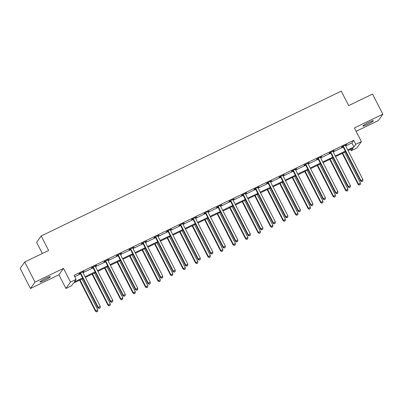 <?xml version="1.0" encoding="UTF-8"?>
<svg xmlns="http://www.w3.org/2000/svg" width="403" height="403" viewBox="0 0 403 403"><rect width="100%" height="100%" fill="white"/><g stroke="black" fill="none" stroke-linecap="round" stroke-linejoin="round"><path stroke-width="0.6" d="M44.375 280.428A5.823 0.64 152.9 0 0 50.35 276.67A5.823 0.64 152.9 0 0 45.952 278.216A5.823 0.64 152.9 0 0 39.978 281.974A5.823 0.64 152.9 0 0 44.375 280.428M367.345 124.512A5.823 0.64 152.9 0 0 373.319 120.749A5.823 0.64 152.9 0 0 368.926 122.3A5.823 0.64 152.9 0 0 362.952 126.058A5.823 0.64 152.9 0 0 367.345 124.512M82.963 278.538L73.386 283.163L71.532 285.752L65.921 288.462L70.49 282.07L76.102 279.36L74.248 281.954L82.64 277.904M58.914 274.775L63.488 268.383L35.021 282.125L24.719 261.995L20.15 268.388L30.452 288.518L58.914 274.775L65.921 288.462M42.325 253.497L36.628 242.364L41.197 235.967L341.24 91.123L348.655 105.616L372.548 94.08L382.85 114.205L354.383 127.947L361.39 141.634L356.821 148.032L351.204 150.737L353.058 148.148L348.071 150.556M356.106 131.307L378.281 120.603L382.85 114.205M350.509 149.377L351.204 150.737M35.021 282.125L30.452 288.518M345.683 145.896L351.864 142.914L353.718 140.32L74.041 275.335L76.102 279.36M74.736 276.695L80.58 273.879M83.008 272.705L93.088 267.839M95.516 266.665L105.596 261.799M108.024 260.625L118.104 255.759M120.532 254.59L130.612 249.724M133.04 248.55L143.12 243.684M145.548 242.51L155.629 237.644M158.057 236.47L168.137 231.609M170.565 230.435L180.645 225.569M183.073 224.395L193.153 219.529M195.581 218.355L205.661 213.489M208.094 212.321L218.169 207.454M220.602 206.281L230.677 201.414M233.11 200.241L243.185 195.374M245.618 194.206L255.693 189.339M258.127 188.166L268.207 183.3M270.635 182.126L280.715 177.26M283.143 176.086L293.223 171.225M295.651 170.051L305.731 165.185M308.159 164.011L318.239 159.145M320.667 157.971L330.747 153.105M333.175 151.936L343.255 147.07M345.462 145.407L346.726 144.516L341.915 146.838L341.608 147.271L342.908 146.642M332.954 151.447L334.218 150.556L329.407 152.878L329.1 153.306L330.4 152.682M320.445 157.487L321.71 156.591L316.899 158.913L316.592 159.346L317.886 158.722M307.937 163.522L309.202 162.631L304.391 164.953L304.084 165.386L305.378 164.756M295.429 169.562L296.694 168.671L291.883 170.993L291.576 171.421L292.87 170.796M282.921 175.602L284.186 174.706L279.375 177.028L279.067 177.461L280.362 176.836M270.413 181.637L271.677 180.746L266.867 183.068L266.559 183.501L267.854 182.871M257.905 187.677L259.169 186.785L254.358 189.108L254.051 189.541L255.346 188.911M245.397 193.717L246.661 192.82L241.85 195.143L241.538 195.576L242.838 194.951M232.889 199.752L234.153 198.86L229.342 201.183L229.03 201.616L230.33 200.991M220.381 205.792L221.645 204.9L216.834 207.223L216.522 207.656L217.822 207.026M207.872 211.832L209.137 210.94L204.326 213.263L204.014 213.691L205.313 213.066M195.364 217.872L196.629 216.975L191.818 219.297L191.506 219.731L192.805 219.106M182.856 223.907L184.121 223.015L179.31 225.337L178.997 225.771L180.297 225.141M170.348 229.947L171.607 229.055L166.797 231.377L166.489 231.806L167.789 231.181M157.84 235.987L159.099 235.09L154.289 237.412L153.981 237.846L155.281 237.221M145.327 242.022L146.591 241.13L141.78 243.452L141.473 243.886L142.773 243.261M132.819 248.062L134.083 247.17L129.272 249.492L128.965 249.925L130.265 249.296M120.311 254.102L121.575 253.21L116.764 255.532L116.457 255.96L117.757 255.336M107.803 260.142L109.067 259.245L104.256 261.567L103.949 262L105.248 261.376M95.294 266.176L96.559 265.285L91.748 267.607L91.441 268.04L92.735 267.411M82.786 272.216L84.051 271.325L79.24 273.647L78.933 274.075L80.227 273.451M63.488 268.383L70.49 282.07M353.718 140.32L355.778 144.345L361.39 141.634M24.719 261.995L48.617 250.459L41.197 235.967M345.638 151.73L335.563 156.596M333.13 157.769L323.05 162.636M320.622 163.804L310.542 168.671M308.114 169.844L298.034 174.711M295.606 175.884L285.526 180.751M283.097 181.919L273.017 186.785M270.589 187.959L260.509 192.825M258.081 193.999L248.001 198.865M245.573 200.039L235.493 204.9M233.065 206.074L222.985 210.94M220.557 212.114L210.477 216.98M208.049 218.154L197.969 223.02M195.541 224.189L185.461 229.055M183.033 230.229L172.952 235.095M170.524 236.269L160.444 241.135M158.016 242.309L147.936 247.17M145.503 248.344L135.428 253.21M132.995 254.384L122.92 259.25M120.487 260.424L110.412 265.29M107.979 266.459L97.904 271.325M95.471 272.499L85.391 277.365M347.744 149.921L353.925 146.939L355.778 144.345M85.068 276.73L95.148 271.864M97.576 270.69L107.656 265.824M110.084 264.65L120.165 259.789M122.593 258.615L132.673 253.749M135.101 252.575L145.181 247.709M147.609 246.535L157.689 241.669M160.117 240.5L170.197 235.634M172.625 234.46L182.705 229.594M185.133 228.42L195.213 223.554M197.641 222.38L207.721 217.519M210.149 216.346L220.229 211.479M222.663 210.306L232.738 205.439M235.171 204.266L245.246 199.399M247.679 198.231L257.754 193.364M260.187 192.191L270.262 187.324M272.695 186.151L282.775 181.285M285.203 180.116L295.283 175.25M297.711 174.076L307.791 169.21M310.219 168.036L320.299 163.17M322.727 161.996L332.807 157.135M335.236 155.961L345.316 151.095M351.864 142.914L353.925 146.939M343.532 146.576L343.225 147.009L360.609 180.987L360.922 180.554L343.532 146.576A0.912 0.887 35.6 0 0 343.321 146.304L343.215 146.208M361.965 181.441L362.765 181.053L361.965 181.441L360.922 180.554L362.927 179.587L345.537 145.609A0.912 0.887 35.6 0 1 345.442 145.281L345.431 145.14M343.225 147.009A0.912 0.887 35.6 0 0 343.013 146.737L342.696 146.46M360.609 180.987L361.844 181.612M362.765 181.053L362.927 179.587M342.243 153.372L358.141 184.443L360.453 183.043L344.671 152.198M342.666 153.165L358.448 184.01L359.37 185.068L360.297 184.509L359.496 184.896M360.453 183.043L360.297 184.509M359.37 185.068L358.141 184.443M331.024 152.616L330.717 153.049L348.101 187.027L348.414 186.594L331.024 152.616A0.912 0.887 35.6 0 0 330.813 152.344L330.707 152.248M349.456 187.481L350.257 187.093L349.456 187.481L348.414 186.594L350.419 185.627L333.029 151.649A0.912 0.887 35.6 0 1 332.933 151.321L332.923 151.18M330.717 153.049A0.912 0.887 35.6 0 0 330.505 152.777L330.188 152.5M348.101 187.027L349.33 187.652M350.257 187.093L350.419 185.627M318.516 158.656L318.209 159.089L335.593 193.062L335.906 192.634L318.516 158.656A0.912 0.887 35.6 0 0 318.305 158.384L318.199 158.288M336.948 193.516L337.749 193.133L336.948 193.516L335.906 192.634L337.91 191.662L320.521 157.689A0.912 0.887 35.6 0 1 320.425 157.361L320.41 157.22M318.209 159.089A0.912 0.887 35.6 0 0 317.997 158.817L317.68 158.535M335.593 193.062L336.822 193.692M337.749 193.133L337.91 191.662M329.73 159.407L345.633 190.483L347.945 189.083L332.163 158.238M330.158 159.205L345.94 190.05L346.862 191.108L347.789 190.548L346.988 190.936M347.945 189.083L347.789 190.548M346.862 191.108L345.633 190.483M317.221 165.447L333.125 196.518L335.437 195.123L319.655 164.273M317.65 165.24L333.432 196.09L334.354 197.148L335.281 196.588L334.475 196.971M335.437 195.123L335.281 196.588M334.354 197.148L333.125 196.518M306.008 164.696L305.701 165.124L323.085 199.102L323.397 198.669L306.008 164.696A0.912 0.887 35.6 0 0 305.796 164.419L305.691 164.328M324.44 199.556L325.241 199.168L324.44 199.556L323.397 198.669L325.397 197.702L308.013 163.724A0.912 0.887 35.6 0 1 307.917 163.396L307.902 163.255M305.701 165.124A0.912 0.887 35.6 0 0 305.489 164.852L305.172 164.575M323.085 199.102L324.314 199.727M325.241 199.168L325.397 197.702M293.5 170.731L293.193 171.164L310.577 205.142L310.889 204.709L293.5 170.731A0.912 0.887 35.6 0 0 293.288 170.459L293.183 170.363M311.932 205.595L312.733 205.208L311.932 205.595L310.889 204.709L312.889 203.742L295.505 169.764A0.912 0.887 35.6 0 1 295.409 169.436L295.394 169.295M293.193 171.164A0.912 0.887 35.6 0 0 292.981 170.892L292.664 170.615M310.577 205.142L311.806 205.767M312.733 205.208L312.889 203.742M280.992 176.771L280.684 177.204L298.069 211.177L298.376 210.749L280.992 176.771A0.912 0.887 35.6 0 0 280.78 176.499L280.674 176.403M299.424 211.635L300.225 211.248L299.424 211.635L298.376 210.749L300.381 209.782L282.997 175.804A0.912 0.887 35.6 0 1 282.901 175.476L282.886 175.335M280.684 177.204A0.912 0.887 35.6 0 0 280.473 176.932L280.156 176.65M298.069 211.177L299.298 211.807M300.225 211.248L300.381 209.782M304.713 171.487L320.617 202.558L322.929 201.157L307.146 170.313M305.142 171.28L320.924 202.125L321.846 203.188L322.773 202.623L321.967 203.011M322.929 201.157L322.773 202.623M321.846 203.188L320.617 202.558M292.205 177.527L308.109 208.598L310.421 207.197L294.638 176.353M292.633 177.32L308.416 208.165L309.338 209.222L310.265 208.663L309.459 209.051M310.421 207.197L310.265 208.663M309.338 209.222L308.109 208.598M279.697 183.561L295.601 214.638L297.913 213.237L282.13 182.388M280.125 183.36L295.908 214.205L296.83 215.262L297.752 214.703L296.951 215.091M297.913 213.237L297.752 214.703M296.83 215.262L295.601 214.638M267.189 189.601L283.092 220.673L285.405 219.272L269.617 188.428M267.617 189.395L283.4 220.24L284.322 221.302L285.243 220.738L284.442 221.126M285.405 219.272L285.243 220.738M284.322 221.302L283.092 220.673M254.681 195.641L270.584 226.713L272.896 225.312L257.109 194.468M255.104 195.435L270.892 226.279L271.813 227.337L272.735 226.778L271.934 227.166M272.896 225.312L272.735 226.778M271.813 227.337L270.584 226.713M242.173 201.676L258.076 232.753L260.388 231.352L244.601 200.508M242.596 201.475L258.383 232.319L259.305 233.377L260.227 232.818L259.426 233.206M260.388 231.352L260.227 232.818M259.305 233.377L258.076 232.753M229.665 207.716L245.563 238.788L247.88 237.387L232.093 206.543M230.088 207.51L245.875 238.359L246.797 239.417L247.719 238.858L246.918 239.241M247.88 237.387L247.719 238.858M246.797 239.417L245.563 238.788M217.157 213.756L233.055 244.828L235.372 243.427L219.585 212.583M217.58 213.55L233.367 244.394L234.289 245.452L235.211 244.893L234.41 245.281M235.372 243.427L235.211 244.893M234.289 245.452L233.055 244.828M204.648 219.791L220.547 250.868L222.864 249.467L207.077 218.622M205.072 219.59L220.859 250.434L221.776 251.492L222.703 250.933L221.902 251.321M222.864 249.467L222.703 250.933M221.776 251.492L220.547 250.868M192.14 225.831L208.039 256.902L210.356 255.507L194.568 224.657M192.563 225.625L208.351 256.474L209.268 257.532L210.195 256.973L209.394 257.361M210.356 255.507L210.195 256.973M209.268 257.532L208.039 256.902M179.632 231.871L195.531 262.942L197.848 261.542L182.06 230.697M180.055 231.665L195.843 262.509L196.76 263.572L197.687 263.008L196.886 263.396M197.848 261.542L197.687 263.008M196.76 263.572L195.531 262.942M167.124 237.911L183.022 268.982L185.335 267.582L169.552 236.737M167.547 237.705L183.335 268.549L184.252 269.607L185.179 269.048L184.378 269.436M185.335 267.582L185.179 269.048M184.252 269.607L183.022 268.982M154.616 243.946L170.514 275.022L172.827 273.622L157.044 242.772M155.039 243.744L170.822 274.589L171.743 275.647L172.67 275.088L171.869 275.476M172.827 273.622L172.67 275.088M171.743 275.647L170.514 275.022M142.108 249.986L158.006 281.057L160.318 279.657L144.536 248.812M142.531 249.779L158.314 280.629L159.235 281.687L160.162 281.128L159.361 281.511M160.318 279.657L160.162 281.128M159.235 281.687L158.006 281.057M129.6 256.026L145.498 287.097L147.81 285.697L132.028 254.852M130.023 255.819L145.805 286.664L146.727 287.722L147.654 287.163L146.853 287.551M147.81 285.697L147.654 287.163M146.727 287.722L145.498 287.097M117.092 262.061L132.99 293.137L135.302 291.737L119.52 260.892M117.515 261.859L133.297 292.704L134.219 293.762L135.146 293.203L134.345 293.591M135.302 291.737L135.146 293.203M134.219 293.762L132.99 293.137M104.579 268.101L120.482 299.172L122.794 297.777L107.012 266.927M105.007 267.894L120.789 298.744L121.711 299.802L122.638 299.243L121.837 299.63M122.794 297.777L122.638 299.243M121.711 299.802L120.482 299.172M268.484 182.811L268.176 183.239L285.561 217.217L285.868 216.784L268.484 182.811A0.912 0.887 35.6 0 0 268.272 182.539L268.166 182.443M286.916 217.67L287.717 217.282L286.916 217.67L285.868 216.784L287.873 215.817L270.489 181.844A0.912 0.887 35.6 0 1 270.393 181.511L270.378 181.37M268.176 183.239A0.912 0.887 35.6 0 0 267.965 182.967L267.647 182.69M285.561 217.217L286.79 217.847M287.717 217.282L287.873 215.817M255.976 188.846L255.668 189.279L273.053 223.257L273.36 222.824L255.976 188.846A0.912 0.887 35.6 0 0 255.764 188.574L255.653 188.478M274.408 223.71L275.209 223.322L274.408 223.71L273.36 222.824L275.365 221.857L257.98 187.879A0.912 0.887 35.6 0 1 257.885 187.551L257.87 187.41M255.668 189.279A0.912 0.887 35.6 0 0 255.457 189.007L255.139 188.73M273.053 223.257L274.282 223.882M275.209 223.322L275.365 221.857M243.467 194.886L243.16 195.319L260.545 229.297L260.852 228.864L243.467 194.886A0.912 0.887 35.6 0 0 243.256 194.614L243.145 194.518M261.9 229.75L262.701 229.362L261.9 229.75L260.852 228.864L262.857 227.897L245.472 193.919A0.912 0.887 35.6 0 1 245.377 193.591L245.362 193.45M243.16 195.319A0.912 0.887 35.6 0 0 242.949 195.047L242.631 194.77M260.545 229.297L261.774 229.922M262.701 229.362L262.857 227.897M230.959 200.926L230.652 201.359L248.036 235.332L248.344 234.904L230.959 200.926A0.912 0.887 35.6 0 0 230.748 200.654L230.637 200.558M249.392 235.785L250.192 235.402L249.392 235.785L248.344 234.904L250.349 233.931L232.964 199.959A0.912 0.887 35.6 0 1 232.869 199.631L232.853 199.49M230.652 201.359A0.912 0.887 35.6 0 0 230.435 201.082L230.123 200.805M248.036 235.332L249.266 235.962M250.192 235.402L250.349 233.931M218.451 206.966L218.139 207.394L235.528 241.372L235.836 240.939L218.451 206.966A0.912 0.887 35.6 0 0 218.24 206.689L218.129 206.598M236.883 241.825L237.684 241.437L236.883 241.825L235.836 240.939L237.841 239.971L220.456 205.993A0.912 0.887 35.6 0 1 220.36 205.666L220.345 205.525M218.139 207.394A0.912 0.887 35.6 0 0 217.927 207.122L217.615 206.845M235.528 241.372L236.757 241.996M237.684 241.437L237.841 239.971M205.943 213.001L205.631 213.434L223.02 247.412L223.327 246.979L205.943 213.001A0.912 0.887 35.6 0 0 205.732 212.729L205.621 212.633M224.37 247.865L225.176 247.477L224.37 247.865L223.327 246.979L225.332 246.011L207.948 212.033A0.912 0.887 35.6 0 1 207.852 211.706L207.837 211.565M205.631 213.434A0.912 0.887 35.6 0 0 205.419 213.162L205.107 212.885M223.02 247.412L224.249 248.036M225.176 247.477L225.332 246.011M193.435 219.041L193.123 219.474L210.512 253.447L210.819 253.019L193.435 219.041A0.912 0.887 35.6 0 0 193.223 218.769L193.113 218.673M211.862 253.905L212.668 253.517L211.862 253.905L210.819 253.019L212.824 252.051L195.44 218.073A0.912 0.887 35.6 0 1 195.344 217.746L195.329 217.605M193.123 219.474A0.912 0.887 35.6 0 0 192.911 219.202L192.599 218.92M210.512 253.447L211.741 254.076M212.668 253.517L212.824 252.051M180.927 225.081L180.615 225.509L198.004 259.487L198.311 259.053L180.927 225.081A0.912 0.887 35.6 0 0 180.715 224.809L180.604 224.713M199.354 259.94L200.16 259.552L199.354 259.94L198.311 259.053L200.316 258.086L182.932 224.113A0.912 0.887 35.6 0 1 182.831 223.781L182.821 223.64M180.615 225.509A0.912 0.887 35.6 0 0 180.403 225.237L180.091 224.96M198.004 259.487L199.233 260.116M200.16 259.552L200.316 258.086M168.419 231.115L168.106 231.549L185.496 265.527L185.803 265.093L168.419 231.115A0.912 0.887 35.6 0 0 168.207 230.843L168.096 230.748M186.846 265.98L187.647 265.592L186.846 265.98L185.803 265.093L187.808 264.126L170.419 230.148A0.912 0.887 35.6 0 1 170.323 229.821L170.313 229.68M168.106 231.549A0.912 0.887 35.6 0 0 167.895 231.277L167.583 231M185.496 265.527L186.725 266.151M187.647 265.592L187.808 264.126M155.906 237.155L155.598 237.589L172.988 271.567L173.295 271.133L155.906 237.155A0.912 0.887 35.6 0 0 155.694 236.883L155.588 236.788M174.338 272.02L175.139 271.632L174.338 272.02L173.295 271.133L175.3 270.166L157.911 236.188A0.912 0.887 35.6 0 1 157.815 235.861L157.805 235.72M155.598 237.589A0.912 0.887 35.6 0 0 155.387 237.317L155.074 237.035M172.988 271.567L174.217 272.191M175.139 271.632L175.3 270.166M143.397 243.195L143.09 243.629L160.48 277.602L160.787 277.168L143.397 243.195A0.912 0.887 35.6 0 0 143.186 242.923L143.08 242.828M161.83 278.055L162.631 277.667L161.83 278.055L160.787 277.168L162.792 276.201L145.402 242.228A0.912 0.887 35.6 0 1 145.307 241.896L145.297 241.755M143.09 243.629A0.912 0.887 35.6 0 0 142.879 243.352L142.566 243.074M160.48 277.602L161.709 278.231M162.631 277.667L162.792 276.201M130.889 249.23L130.582 249.664L147.972 283.641L148.279 283.208L130.889 249.23A0.912 0.887 35.6 0 0 130.678 248.958L130.572 248.863M149.322 284.095L150.123 283.707L149.322 284.095L148.279 283.208L150.284 282.241L132.894 248.263A0.912 0.887 35.6 0 1 132.799 247.936L132.789 247.795M130.582 249.664A0.912 0.887 35.6 0 0 130.371 249.392L130.058 249.114M147.972 283.641L149.201 284.266M150.123 283.707L150.284 282.241M118.381 255.27L118.074 255.704L135.458 289.681L135.771 289.248L118.381 255.27A0.912 0.887 35.6 0 0 118.17 254.998L118.064 254.903M136.813 290.135L137.614 289.747L136.813 290.135L135.771 289.248L137.776 288.281L120.386 254.303A0.912 0.887 35.6 0 1 120.29 253.976L120.28 253.835M118.074 255.704A0.912 0.887 35.6 0 0 117.862 255.431L117.545 255.154M135.458 289.681L136.693 290.306M137.614 289.747L137.776 288.281M105.873 261.31L105.566 261.743L122.95 295.716L123.263 295.288L105.873 261.31A0.912 0.887 35.6 0 0 105.662 261.038L105.556 260.942M124.305 296.17L125.106 295.787L124.305 296.17L123.263 295.288L125.268 294.316L107.878 260.343A0.912 0.887 35.6 0 1 107.782 260.016L107.772 259.875M105.566 261.743A0.912 0.887 35.6 0 0 105.354 261.471L105.037 261.189M122.95 295.716L124.179 296.346M125.106 295.787L125.268 294.316M93.365 267.35L93.058 267.778L110.442 301.756L110.754 301.323L93.365 267.35A0.912 0.887 35.6 0 0 93.153 267.073L93.048 266.982M111.797 302.21L112.598 301.822L111.797 302.21L110.754 301.323L112.759 300.356L95.37 266.383A0.912 0.887 35.6 0 1 95.274 266.051L95.264 265.909M93.058 267.778A0.912 0.887 35.6 0 0 92.846 267.506L92.529 267.229M110.442 301.756L111.671 302.381M112.598 301.822L112.759 300.356M92.07 274.141L107.974 305.212L110.286 303.812L94.504 272.967M92.499 273.934L108.281 304.779L109.203 305.842L110.13 305.278L109.329 305.665M110.286 303.812L110.13 305.278M109.203 305.842L107.974 305.212M80.857 273.385L80.55 273.818L97.934 307.796L98.246 307.363L80.857 273.385A0.912 0.887 35.6 0 0 80.645 273.113L80.54 273.017M99.289 308.25L100.09 307.862L99.289 308.25L98.246 307.363L100.251 306.396L82.862 272.418A0.912 0.887 35.6 0 1 82.766 272.09L82.751 271.949M80.55 273.818A0.912 0.887 35.6 0 0 80.338 273.546L80.021 273.269M97.934 307.796L99.163 308.421M100.09 307.862L100.251 306.396M79.562 280.181L95.466 311.252L97.778 309.852L81.995 279.007M79.99 279.974L95.773 310.819L96.695 311.877L97.622 311.317L96.816 311.705M97.778 309.852L97.622 311.317M96.695 311.877L95.466 311.252M343.321 146.304L343.013 146.737M330.813 152.344L330.505 152.777M318.305 158.384L317.997 158.817M305.796 164.419L305.489 164.852M293.288 170.459L292.981 170.892M280.78 176.499L280.473 176.932M268.272 182.539L267.965 182.967M255.764 188.574L255.457 189.007M243.256 194.614L242.949 195.047M230.748 200.654L230.435 201.082M218.24 206.689L217.927 207.122M205.732 212.729L205.419 213.162M193.223 218.769L192.911 219.202M180.715 224.809L180.403 225.237M168.207 230.843L167.895 231.277M155.694 236.883L155.387 237.317M143.186 242.923L142.879 243.352M130.678 248.958L130.371 249.392M118.17 254.998L117.862 255.431M105.662 261.038L105.354 261.471M93.153 267.073L92.846 267.506M80.645 273.113L80.338 273.546"/></g></svg>
